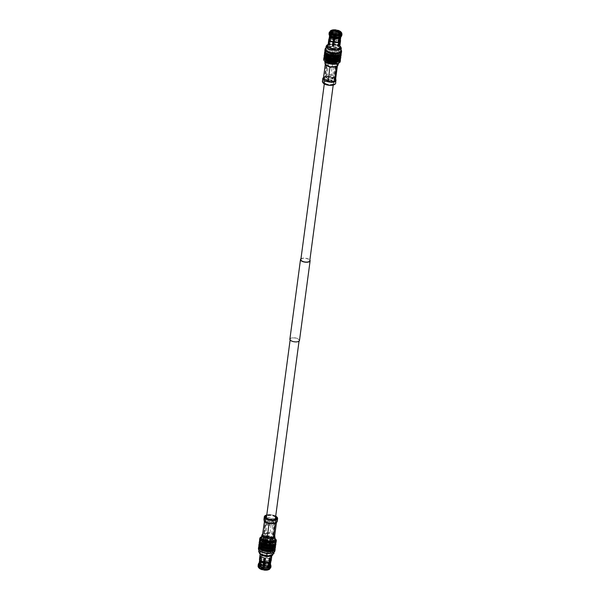 <?xml version="1.0" encoding="UTF-8"?>
<svg xmlns="http://www.w3.org/2000/svg" width="600" height="600" viewBox="0 0 600 600"><rect width="100%" height="100%" fill="white"/><g stroke="black" fill="none" stroke-linecap="round" stroke-linejoin="round"><path stroke-width="0.45" stroke-dasharray="3 2.25" d="M300.855 259.575A4.492 1.845 -172.4 0 1 303.63 258.263A4.492 1.845 -172.4 0 1 308.332 259.132A4.492 1.845 -172.4 0 1 309.772 260.76M328.868 62.055A4.492 1.845 -172.4 0 1 327.428 60.42A4.492 1.845 -172.4 0 1 330.202 59.108A4.492 1.845 -172.4 0 1 334.905 59.977A4.492 1.845 -172.4 0 1 336.345 61.613A4.492 1.845 -172.4 0 1 333.57 62.925A4.492 1.845 -172.4 0 1 328.868 62.055M289.882 339.188A4.853 1.995 -172.4 0 1 292.868 337.77A4.853 1.995 -172.4 0 1 297.938 338.707A4.853 1.995 -172.4 0 1 299.49 340.47M300.96 258.832A4.853 1.995 -172.4 0 1 308.565 259.05A4.853 1.995 -172.4 0 1 309.87 260.025M265.095 540.023A4.492 1.845 -172.4 0 1 263.655 538.388A4.492 1.845 -172.4 0 1 266.43 537.075A4.492 1.845 -172.4 0 1 271.132 537.945A4.492 1.845 -172.4 0 1 272.572 539.58A4.492 1.845 -172.4 0 1 269.798 540.893A4.492 1.845 -172.4 0 1 265.095 540.023M291.668 340.868A4.492 1.845 -172.4 0 1 290.228 339.24A4.492 1.845 -172.4 0 1 293.002 337.92A4.492 1.845 -172.4 0 1 297.705 338.79A4.492 1.845 -172.4 0 1 299.145 340.425A4.492 1.845 -172.4 0 1 296.37 341.737A4.492 1.845 -172.4 0 1 291.668 340.868M335.873 56.812L337.582 58.755L334.29 60.323L328.695 59.287L326.985 57.345L330.278 55.778L335.873 56.812M329.145 55.898A5.348 2.198 7.6 0 0 334.74 56.932A5.348 2.198 7.6 0 0 338.032 55.373A5.348 2.198 7.6 0 0 336.322 53.43A5.348 2.198 7.6 0 0 330.735 52.395A5.348 2.198 7.6 0 0 327.435 53.955A5.348 2.198 7.6 0 0 329.145 55.898M329.22 55.875A5.242 2.152 7.6 0 0 334.695 56.895A5.242 2.152 7.6 0 0 337.928 55.358A5.242 2.152 7.6 0 0 336.248 53.453A5.242 2.152 7.6 0 0 330.772 52.44A5.242 2.152 7.6 0 0 327.54 53.97A5.242 2.152 7.6 0 0 329.22 55.875M329.002 59.182A4.897 2.01 7.6 0 0 336.495 59.528A4.897 2.01 7.6 0 0 335.565 56.918A4.897 2.01 7.6 0 0 329.46 56.093A4.897 2.01 7.6 0 0 327.832 58.373A4.897 2.01 7.6 0 0 329.002 59.182M335.843 56.528A5.242 2.152 -172.4 0 1 337.522 58.432A5.242 2.152 -172.4 0 1 336.832 59.318A5.242 2.152 -172.4 0 1 328.808 58.95A5.242 2.152 7.6 0 1 327.562 58.08A5.242 2.152 7.6 0 1 327.127 57.045A5.242 2.152 7.6 0 1 330.36 55.508A5.242 2.152 7.6 0 1 335.843 56.528M334.567 35.932A1.042 0.427 -172.4 0 1 334.237 35.55A1.042 0.427 -172.4 0 1 334.26 35.483A1.042 0.427 -172.4 0 1 334.957 35.242A1.042 0.427 -172.4 0 1 335.962 35.445A1.042 0.427 -172.4 0 1 336.293 35.76A1.042 0.427 -172.4 0 1 336.3 35.828A1.042 0.427 -172.4 0 1 335.655 36.135A1.042 0.427 -172.4 0 1 334.567 35.932M335.61 38.123A1.042 0.427 7.6 0 0 334.522 37.92A1.042 0.427 7.6 0 0 333.877 38.22A1.042 0.427 7.6 0 0 334.215 38.602A1.042 0.427 7.6 0 0 335.303 38.805A1.042 0.427 7.6 0 0 335.94 38.498A1.042 0.427 7.6 0 0 335.61 38.123M325.215 64.905L326.017 63.495A1.042 0.938 29.5 0 0 325.132 62.347L324.938 62.693A6.697 2.752 -172.4 0 1 325.132 62.347A6.697 2.752 -172.4 0 1 326.61 61.418A6.697 2.752 -172.4 0 1 329.093 60.983A6.697 2.752 -172.4 0 1 329.947 60.968L329.093 60.983L329.272 62.37L332.79 62.302L330.923 76.53L333.57 77.812A6.697 2.752 -172.4 0 1 333.915 77.97A6.697 2.752 -172.4 0 1 334.23 78.135L331.642 77.017M336.007 62.287A6.697 2.752 -172.4 0 1 336.322 62.46L335.663 62.13A6.697 2.752 -172.4 0 1 336.007 62.287M335.663 62.13L332.895 61.733L332.79 62.302L337.553 64.65L337.793 64.148L336.757 66.06A1.042 0.938 29.5 0 1 337.89 65.325L337.793 64.148L336.322 62.46M327.353 62.873A6.697 2.752 7.6 0 0 334.358 64.177A6.697 2.752 7.6 0 0 338.483 62.213A6.697 2.752 7.6 0 0 337.935 60.885A6.697 2.752 7.6 0 0 336.337 59.782A6.697 2.752 7.6 0 0 326.085 59.31A6.697 2.752 7.6 0 0 325.207 60.443A6.697 2.752 7.6 0 0 327.353 62.873M332.895 61.733L329.947 60.968M337.237 37.56L331.47 37.898L332.58 39.165L338.347 38.82L337.237 37.56M333.66 37.807A4.335 1.785 -172.4 0 1 332.272 37.297A4.335 1.785 -172.4 0 1 330.885 35.723A4.335 1.785 -172.4 0 1 330.9 35.648A4.335 1.785 -172.4 0 1 333.638 34.447A4.335 1.785 -172.4 0 1 338.1 35.295A4.335 1.785 -172.4 0 1 339.495 36.795A4.335 1.785 -172.4 0 1 339.487 36.87A4.335 1.785 -172.4 0 1 334.493 37.987M337.822 37.358L339.21 38.932L332.002 39.36L330.608 37.785L337.822 37.358M338.212 37.223L333.067 36.27L330.038 37.71L331.612 39.495L336.757 40.447L339.788 39.008L338.212 37.223M337.192 44.902L338.782 46.695L334.905 48.15L330.577 47.175L328.987 45.383L330.27 44.258L337.192 44.902M336.15 59.55A6.353 2.61 7.6 0 0 326.423 59.1A6.353 2.61 7.6 0 0 327.623 62.483A6.353 2.61 7.6 0 0 335.558 63.562A6.353 2.61 7.6 0 0 337.665 60.6A6.353 2.61 7.6 0 0 336.15 59.55M338.452 63.315A7.635 3.135 7.6 0 0 337.013 59.25A7.635 3.135 7.6 0 0 327.48 57.953A7.635 3.135 7.6 0 0 324.945 61.515M340.23 61.492A8.332 3.428 7.6 0 0 337.56 58.463A8.332 3.428 7.6 0 0 328.853 56.85A8.332 3.428 7.6 0 0 323.715 59.287M340.282 59.025A8.332 3.428 7.6 0 0 337.77 56.895A8.332 3.428 7.6 0 0 337.688 56.858A8.332 3.428 7.6 0 0 327.375 55.477A8.332 3.428 7.6 0 0 324.308 56.887M339.577 59.61A7.462 3.067 7.6 0 0 339.638 59.355A7.462 3.067 7.6 0 0 337.245 56.64A7.462 3.067 7.6 0 0 337.178 56.61A7.462 3.067 7.6 0 0 327.938 55.373A7.462 3.067 7.6 0 0 324.847 57.383A7.462 3.067 7.6 0 0 324.84 57.637M336.653 60.54A7.462 3.067 7.6 0 0 339.75 58.53A7.462 3.067 7.6 0 0 337.358 55.823A7.462 3.067 7.6 0 0 329.558 54.375A7.462 3.067 7.6 0 0 324.952 56.557A7.462 3.067 7.6 0 0 327.345 59.273M340.665 58.193A8.332 3.428 7.6 0 0 338.002 55.17A8.332 3.428 7.6 0 0 329.288 53.557A8.332 3.428 7.6 0 0 324.15 55.995M340.635 56.355A8.332 3.428 7.6 0 0 338.123 54.233A8.332 3.428 7.6 0 0 338.048 54.188A8.332 3.428 7.6 0 0 327.735 52.815A8.332 3.428 7.6 0 0 324.668 54.225M339.93 56.94A7.462 3.067 7.6 0 0 339.99 56.685A7.462 3.067 7.6 0 0 337.605 53.977A7.462 3.067 7.6 0 0 337.53 53.94A7.462 3.067 7.6 0 0 328.29 52.71A7.462 3.067 7.6 0 0 325.2 54.713A7.462 3.067 7.6 0 0 325.192 54.975M337.013 57.87A7.462 3.067 7.6 0 0 340.103 55.867A7.462 3.067 7.6 0 0 337.71 53.16A7.462 3.067 7.6 0 0 329.91 51.713A7.462 3.067 7.6 0 0 325.312 53.895A7.462 3.067 7.6 0 0 327.697 56.602M341.025 55.53A8.332 3.428 7.6 0 0 338.355 52.508A8.332 3.428 7.6 0 0 329.647 50.887A8.332 3.428 7.6 0 0 324.51 53.325M340.995 53.693A8.332 3.428 7.6 0 0 338.483 51.562A8.332 3.428 7.6 0 0 338.4 51.525A8.332 3.428 7.6 0 0 328.087 50.153A8.332 3.428 7.6 0 0 325.02 51.562M340.29 54.278A7.462 3.067 7.6 0 0 340.35 54.023A7.462 3.067 7.6 0 0 337.957 51.307A7.462 3.067 7.6 0 0 337.89 51.278A7.462 3.067 7.6 0 0 328.65 50.047A7.462 3.067 7.6 0 0 325.553 52.05A7.462 3.067 7.6 0 0 325.545 52.312M337.365 55.207A7.462 3.067 7.6 0 0 340.455 53.205A7.462 3.067 7.6 0 0 338.07 50.49A7.462 3.067 7.6 0 0 330.263 49.043A7.462 3.067 7.6 0 0 325.665 51.225A7.462 3.067 7.6 0 0 328.058 53.94M341.377 52.867A8.332 3.428 7.6 0 0 338.707 49.838A8.332 3.428 7.6 0 0 330 48.225A8.332 3.428 7.6 0 0 324.862 50.662M341.062 50.002A8.332 3.428 7.6 0 0 340.882 49.807A8.332 3.428 7.6 0 0 338.903 48.427A8.332 3.428 7.6 0 0 326.145 47.835A8.332 3.428 7.6 0 0 325.92 47.985M340.965 50.73A7.635 3.135 7.6 0 0 340.335 49.222A7.635 3.135 7.6 0 0 338.52 47.963A7.635 3.135 7.6 0 0 326.827 47.422A7.635 3.135 7.6 0 0 325.822 48.713M340.59 46.718L338.843 45.532L327.24 44.94M341.115 48.278L338.722 45.57L330.915 44.123L326.325 46.305M340.522 46.65A7.462 3.067 7.6 0 0 338.745 45.412A7.462 3.067 7.6 0 0 327.322 44.888M339.772 45.848L339.855 45.93A6.51 2.677 7.6 0 0 339.772 45.848A6.51 2.677 7.6 0 0 338.22 44.767A6.51 2.677 7.6 0 0 328.26 44.31A6.51 2.677 7.6 0 0 328.155 44.377L328.252 44.31M339.78 46.47A6.075 2.498 7.6 0 0 337.928 44.873A6.075 2.498 7.6 0 0 328.087 44.902M338.993 48.157A5.902 2.422 -172.4 0 1 338.91 48.21A5.902 2.422 -172.4 0 1 329.873 47.797A5.902 2.422 -172.4 0 1 328.47 46.815A5.902 2.422 -172.4 0 1 328.403 46.748M327.983 45.652A5.902 2.422 -172.4 0 1 331.62 43.928A5.902 2.422 -172.4 0 1 337.793 45.068A5.902 2.422 -172.4 0 1 339.683 47.213M340.312 40.515A5.64 2.317 7.6 0 0 340.192 39.877L339.877 44.108L339.57 43.665L340.103 39.66A5.902 2.422 7.6 0 0 340.058 39.615A5.902 2.422 7.6 0 0 338.647 38.64A5.902 2.422 7.6 0 0 336.457 37.867L335.925 41.865L334.92 41.662L335.452 37.665A5.902 2.422 7.6 0 0 330.743 37.763L330.21 41.76L329.505 42L330.045 38.002A5.902 2.422 7.6 0 0 329.618 38.22A5.902 2.422 7.6 0 0 329.197 38.55M331.035 32.565L329.655 44.318L328.748 44.34M328.808 43.883L329.655 44.318M330.045 38.002L330.263 37.86A5.64 2.317 7.6 0 0 329.873 38.062A5.64 2.317 7.6 0 0 329.13 39.023M330.21 41.76L330.907 42.105L330.21 42.345L329.505 42M335.452 37.665L335.43 37.53A5.64 2.317 7.6 0 0 330.96 37.62L330.743 37.763M335.925 41.865L334.71 42.03L334.92 41.662M340.103 39.66L339.885 39.435A5.64 2.317 7.6 0 0 339.847 39.398A5.64 2.317 7.6 0 0 338.505 38.46A5.64 2.317 7.6 0 0 336.435 37.733L336.457 37.867M339.877 44.108L338.97 44.123L338.663 43.68L339.57 43.665M338.108 46.237L337.41 45.892L338.183 45.69M333.45 45.945L333.397 46.335M331.185 32.873A4.942 2.032 7.6 0 0 332.37 33.697A4.942 2.032 -172.4 0 0 334.125 34.32M337.17 31.35L335.722 42.233M334.71 42.03L336.165 31.125M332.332 31.447L330.907 42.105M330.21 42.345L331.462 32.94M330.855 32.565L329.347 43.875M330.263 37.86L330.72 34.432A5.64 2.317 7.6 0 0 329.587 35.595A5.64 2.317 7.6 0 0 329.61 35.955M335.43 37.53L335.88 34.102A5.64 2.317 7.6 0 0 331.418 34.193L330.96 37.62M339.885 39.435L340.343 36.008A5.64 2.317 7.6 0 0 338.962 35.04A5.64 2.317 7.6 0 0 336.892 34.305L336.435 37.733M340.582 37.553A5.64 2.317 7.6 0 0 340.77 37.088A5.64 2.317 7.6 0 0 340.65 36.45L340.192 39.877M330.72 34.432L330.51 31.215L331.267 30.33M336.472 30.21L331.59 30.315L331.065 32.07L331.418 34.193M335.88 34.102L336.413 31.17M337.44 30.203L336.892 34.305M333.608 45.975L335.13 34.53A4.942 2.032 7.6 0 0 338.933 34.447L337.41 45.892M338.108 45.652L338.58 42.112M339.097 38.242L339.585 34.575M339.63 34.207A4.942 2.032 7.6 0 0 340.35 33.713A4.942 2.032 7.6 0 0 340.447 33.57M340.373 33.645L338.97 44.123M338.663 43.68L339.968 33.9M340.343 36.008L341.362 34.162L341.257 32.28L337.485 30.42M341.572 32.723L341.678 34.612L340.65 36.45M323.528 77.58A6.697 2.752 -172.4 0 1 324.12 77.258A6.697 2.752 -172.4 0 1 324.517 77.1A6.697 2.752 -172.4 0 1 325.125 76.927A6.697 2.752 -172.4 0 1 327 76.665A6.697 2.752 -172.4 0 1 327.855 76.65L330.923 76.53M326.017 63.495L326.655 62.153L324.743 76.5L324.173 77.295A1.042 0.938 29.5 0 1 324.067 77.602L324.067 77.602A1.042 0.938 29.5 0 1 323.468 78.03M337.553 64.65L337.403 65.775M335.715 78.45L330.945 76.102L324.743 76.5L324.517 77.1M326.61 61.418L326.655 62.153L329.272 62.37M333.78 54.3A1.56 0.645 -172.4 0 1 334.155 54.562A1.56 0.645 -172.4 0 1 333.877 55.23A1.56 0.645 -172.4 0 1 331.688 55.028L333.78 54.3A1.56 0.645 7.6 0 0 331.59 54.097A1.56 0.645 7.6 0 0 331.388 54.195A1.56 0.645 7.6 0 0 331.688 55.028M331.447 54.195A1.732 0.712 -172.4 0 1 334.29 54.705A1.732 0.712 -172.4 0 1 333.983 55.448A1.732 0.712 -172.4 0 1 331.695 55.29A1.732 0.712 -172.4 0 1 331.222 54.3A1.732 0.712 -172.4 0 1 331.447 54.195M330.938 53.948A2.43 0.998 -172.4 0 1 334.14 54.165A2.43 0.998 -172.4 0 1 334.808 55.552A2.43 0.998 -172.4 0 1 334.493 55.695A2.43 0.998 -172.4 0 1 330.502 54.983A2.43 0.998 -172.4 0 1 330.938 53.948M330.832 53.722A2.603 1.073 7.6 0 0 330.368 54.832A2.603 1.073 7.6 0 0 330.99 55.267A2.603 1.073 7.6 0 0 334.635 55.605A2.603 1.073 7.6 0 0 334.972 55.448A2.603 1.073 7.6 0 0 334.478 54.06A2.603 1.073 7.6 0 0 330.832 53.722M334.83 53.94A3.127 1.282 -172.4 0 1 335.827 55.08A3.127 1.282 -172.4 0 1 333.907 55.995A3.127 1.282 -172.4 0 1 330.638 55.387A3.127 1.282 7.6 0 1 329.64 54.255A3.127 1.282 7.6 0 1 331.567 53.34A3.127 1.282 7.6 0 1 334.83 53.94M329.295 57A3.473 1.425 -172.4 0 1 334.612 57.248A3.473 1.425 -172.4 0 1 335.438 57.825A3.473 1.425 -172.4 0 1 334.29 59.438A3.473 1.425 -172.4 0 1 329.955 58.852A3.473 1.425 -172.4 0 1 329.295 57L329.64 56.797A3.127 1.282 7.6 0 1 334.418 57.015A3.127 1.282 -172.4 0 1 335.168 57.532A3.127 1.282 -172.4 0 1 335.423 58.148A3.127 1.282 -172.4 0 1 333.495 59.062A3.127 1.282 -172.4 0 1 330.233 58.455A3.127 1.282 7.6 0 1 329.228 57.323L329.64 54.255M329.64 56.797A3.127 1.282 7.6 0 0 329.228 57.323M330.127 58.793A3.21 1.32 7.6 0 0 335.048 59.017A3.21 1.32 7.6 0 0 334.44 57.307A3.21 1.32 7.6 0 0 330.428 56.767A3.21 1.32 7.6 0 0 329.362 58.26A3.21 1.32 7.6 0 0 330.127 58.793M335.048 59.017L334.702 59.227A2.865 1.177 7.6 0 1 330.322 59.025A2.865 1.177 -172.4 0 1 329.64 58.552A2.865 1.177 -172.4 0 1 329.4 57.983A2.865 1.177 -172.4 0 1 331.17 57.15A2.865 1.177 -172.4 0 1 334.163 57.705A2.865 1.177 7.6 0 1 335.077 58.74L332.423 78.645L327.668 78.922L326.745 77.887L331.507 77.602L332.423 78.645M334.702 59.227A2.865 1.177 7.6 0 0 335.077 58.74M327.315 79.043A3.382 1.388 7.6 0 0 330.66 79.71A3.382 1.388 7.6 0 0 332.895 78.877A3.382 1.388 7.6 0 0 331.86 77.483A3.382 1.388 7.6 0 0 328.132 76.838A3.382 1.388 7.6 0 0 326.235 77.985A3.382 1.388 7.6 0 0 327.315 79.043M332.535 75.293A3.99 1.643 7.6 0 0 328.365 74.52A3.99 1.643 7.6 0 0 325.905 75.69A3.99 1.643 7.6 0 0 325.905 75.885A3.99 1.643 7.6 0 0 327.18 77.137A3.99 1.643 7.6 0 0 331.132 77.925A3.99 1.643 7.6 0 0 333.757 76.935A3.99 1.643 7.6 0 0 333.817 76.74A3.99 1.643 7.6 0 0 332.535 75.293M335.145 59.895C333.608 58.995 331.335 58.785 328.335 59.265C326.655 60.398 326.752 61.35 328.627 62.137C330.165 63.037 332.438 63.248 335.445 62.767C337.125 61.635 337.028 60.675 335.145 59.895M335.558 59.752A5.468 2.25 7.6 0 0 328.733 58.823A5.468 2.25 7.6 0 0 326.918 61.373A5.468 2.25 7.6 0 0 328.222 62.28A5.468 2.25 7.6 0 0 336.593 62.662A5.468 2.25 7.6 0 0 335.558 59.752M328.41 62.512A5.123 2.107 -172.4 0 1 327.188 61.665A5.123 2.107 -172.4 0 1 326.767 60.653A5.123 2.107 -172.4 0 1 329.925 59.153A5.123 2.107 -172.4 0 1 335.28 60.142A5.123 2.107 -172.4 0 1 336.923 62.002A5.123 2.107 -172.4 0 1 336.248 62.873A5.123 2.107 -172.4 0 1 328.41 62.512M325.605 83.528A5.123 2.107 -172.4 0 1 323.97 81.668A5.123 2.107 -172.4 0 1 324.638 80.797A5.123 2.107 -172.4 0 1 332.475 81.157A5.123 2.107 -172.4 0 1 333.697 82.005A5.123 2.107 -172.4 0 1 334.118 83.017A5.123 2.107 -172.4 0 1 330.96 84.517A5.123 2.107 -172.4 0 1 325.605 83.528M325.335 83.918A5.468 2.25 -172.4 0 1 324.3 81.008A5.468 2.25 -172.4 0 1 332.67 81.39A5.468 2.25 -172.4 0 1 333.968 82.297A5.468 2.25 -172.4 0 1 332.16 84.847A5.468 2.25 -172.4 0 1 325.335 83.918M323.1 82.927A6.353 2.61 -172.4 0 1 325.47 80.085A6.353 2.61 -172.4 0 1 333.263 81.188A6.353 2.61 -172.4 0 1 334.627 84.465M335.685 83.227A6.697 2.752 7.6 0 0 333.532 80.797A6.697 2.752 7.6 0 0 326.535 79.492A6.697 2.752 7.6 0 0 322.403 81.457M327.435 76.17L327 76.665L327.855 76.65M336.532 66.293L337.665 64.328M333.638 66.698L333.075 66.705M264.127 543.188L269.722 544.222L273.015 542.655L271.305 540.713L265.718 539.678L262.418 541.245L264.127 543.188M270.855 544.102A5.348 2.198 -172.4 0 1 272.565 546.045A5.348 2.198 -172.4 0 1 269.265 547.605A5.348 2.198 -172.4 0 1 263.678 546.57A5.348 2.198 -172.4 0 1 261.968 544.627A5.348 2.198 -172.4 0 1 265.26 543.067A5.348 2.198 -172.4 0 1 270.855 544.102M270.78 544.125A5.242 2.152 -172.4 0 1 272.46 546.03A5.242 2.152 -172.4 0 1 269.228 547.56A5.242 2.152 -172.4 0 1 263.752 546.548A5.242 2.152 -172.4 0 1 262.072 544.643A5.242 2.152 -172.4 0 1 265.305 543.105A5.242 2.152 -172.4 0 1 270.78 544.125M270.998 540.817A4.897 2.01 -172.4 0 1 272.168 541.627A4.897 2.01 -172.4 0 1 270.54 543.908A4.897 2.01 -172.4 0 1 264.435 543.082A4.897 2.01 -172.4 0 1 263.505 540.472A4.897 2.01 -172.4 0 1 270.998 540.817M264.157 543.472A5.242 2.152 7.6 0 0 269.64 544.493A5.242 2.152 7.6 0 0 272.873 542.955A5.242 2.152 7.6 0 0 272.438 541.92A5.242 2.152 7.6 0 0 271.192 541.05A5.242 2.152 -172.4 0 0 263.168 540.683A5.242 2.152 -172.4 0 0 262.478 541.567A5.242 2.152 -172.4 0 0 264.157 543.472M265.433 564.067A1.042 0.427 7.6 0 0 264.345 563.865A1.042 0.427 7.6 0 0 263.7 564.173A1.042 0.427 7.6 0 0 263.707 564.24A1.042 0.427 7.6 0 0 264.038 564.555A1.042 0.427 7.6 0 0 265.043 564.757A1.042 0.427 7.6 0 0 265.74 564.518A1.042 0.427 7.6 0 0 265.763 564.45A1.042 0.427 7.6 0 0 265.433 564.067M264.39 561.877A1.042 0.427 -172.4 0 1 264.06 561.502A1.042 0.427 -172.4 0 1 264.697 561.195A1.042 0.427 -172.4 0 1 265.785 561.398A1.042 0.427 -172.4 0 1 266.123 561.78A1.042 0.427 -172.4 0 1 265.478 562.08A1.042 0.427 -172.4 0 1 264.39 561.877M264.195 533.572L266.925 533.295A6.697 2.752 7.6 0 0 266.07 533.31A6.697 2.752 7.6 0 0 264.195 533.572A6.697 2.752 7.6 0 0 263.587 533.745A6.697 2.752 7.6 0 0 263.19 533.903A6.697 2.752 7.6 0 0 262.597 534.225M272.985 534.615A6.697 2.752 7.6 0 0 272.64 534.457L273.308 534.78A6.697 2.752 7.6 0 0 272.985 534.615M275.603 522.938L275.933 522.398A1.042 0.938 -150.5 0 1 276.96 521.97L276.862 520.793L275.4 519.097A6.697 2.752 7.6 0 0 275.077 518.933A6.697 2.752 7.6 0 0 274.733 518.775L269.017 517.612A6.697 2.752 7.6 0 0 268.163 517.627A6.697 2.752 7.6 0 0 265.68 518.062A6.697 2.752 7.6 0 0 264.202 518.993A6.697 2.752 7.6 0 0 264.007 519.338L263.94 519.6M273.308 534.78L272.64 534.457M261.517 537.787A6.697 2.752 -172.4 0 1 265.642 535.822A6.697 2.752 -172.4 0 1 272.647 537.127A6.697 2.752 -172.4 0 1 274.793 539.558M266.925 533.295L269.993 533.175L270.712 533.662M262.763 562.44L261.653 561.18L267.42 560.835L268.53 562.095L262.763 562.44M266.663 566.49L267.772 567.75L262.005 568.095L260.895 566.835L266.663 566.49M263.587 568.83A3.99 1.643 7.6 0 0 268.282 567.885A3.99 1.643 7.6 0 0 267.015 566.37A3.99 1.643 7.6 0 0 262.77 565.597A3.99 1.643 7.6 0 0 260.377 566.827A3.99 1.643 7.6 0 0 261.66 568.215A3.99 1.643 7.6 0 0 262.83 568.65M268.837 564.787A4.335 1.785 7.6 0 0 269.1 564.352A4.335 1.785 7.6 0 0 269.115 564.278A4.335 1.785 7.6 0 0 267.728 562.702A4.335 1.785 7.6 0 0 263.19 561.862A4.335 1.785 7.6 0 0 260.513 563.13A4.335 1.785 7.6 0 0 260.505 563.205A4.335 1.785 7.6 0 0 261.9 564.705A4.335 1.785 7.6 0 0 263.288 565.215M264.18 565.41A4.335 1.785 7.6 0 0 268.702 564.908M262.178 562.643L269.392 562.215L267.998 560.64L260.79 561.067L262.178 562.643M261.788 562.778L260.212 560.993L263.243 559.553L268.388 560.505L269.962 562.29L266.933 563.73L261.788 562.778M262.808 555.097L267.135 556.072L271.013 554.618L269.423 552.825L262.493 552.18L261.21 553.305L262.808 555.097M262.207 539.257A6.353 2.61 -172.4 0 1 264.585 536.415A6.353 2.61 -172.4 0 1 272.377 537.518A6.353 2.61 -172.4 0 1 273.735 540.795M261.675 536.61A7.635 3.135 -172.4 0 1 273.233 537.225A7.635 3.135 -172.4 0 1 274.95 538.38M260.865 537.097A8.332 3.428 -172.4 0 1 273.615 537.69A8.332 3.428 -172.4 0 1 275.603 539.062M259.56 540.082A8.332 3.428 -172.4 0 1 264.697 537.645A8.332 3.428 -172.4 0 1 273.405 539.257A8.332 3.428 -172.4 0 1 276.075 542.28M262.755 543.36A7.462 3.067 -172.4 0 1 260.362 540.645A7.462 3.067 -172.4 0 1 264.96 538.463A7.462 3.067 -172.4 0 1 272.767 539.91A7.462 3.067 -172.4 0 1 275.153 542.618A7.462 3.067 -172.4 0 1 272.062 544.627M260.243 541.725A7.462 3.067 -172.4 0 1 260.25 541.47A7.462 3.067 -172.4 0 1 263.347 539.46A7.462 3.067 -172.4 0 1 272.587 540.697A7.462 3.067 -172.4 0 1 272.655 540.727A7.462 3.067 -172.4 0 1 275.048 543.442A7.462 3.067 -172.4 0 1 274.987 543.697M259.718 540.975A8.332 3.428 -172.4 0 1 262.785 539.565A8.332 3.428 -172.4 0 1 273.097 540.945A8.332 3.428 -172.4 0 1 273.18 540.982A8.332 3.428 -172.4 0 1 275.692 543.112M259.207 542.745A8.332 3.428 -172.4 0 1 264.345 540.308A8.332 3.428 -172.4 0 1 273.053 541.92A8.332 3.428 -172.4 0 1 275.722 544.95M262.395 546.023A7.462 3.067 -172.4 0 1 260.01 543.315A7.462 3.067 -172.4 0 1 264.608 541.132A7.462 3.067 -172.4 0 1 272.407 542.572A7.462 3.067 -172.4 0 1 274.8 545.287A7.462 3.067 -172.4 0 1 271.71 547.29M259.89 544.395A7.462 3.067 -172.4 0 1 259.897 544.132A7.462 3.067 -172.4 0 1 262.987 542.13A7.462 3.067 -172.4 0 1 272.228 543.36A7.462 3.067 -172.4 0 1 272.303 543.398A7.462 3.067 -172.4 0 1 274.688 546.105A7.462 3.067 -172.4 0 1 274.627 546.36M259.365 543.645A8.332 3.428 -172.4 0 1 262.433 542.235A8.332 3.428 -172.4 0 1 272.745 543.607A8.332 3.428 -172.4 0 1 272.82 543.645A8.332 3.428 -172.4 0 1 275.332 545.775M258.855 545.408A8.332 3.428 -172.4 0 1 263.985 542.97A8.332 3.428 -172.4 0 1 272.7 544.59A8.332 3.428 -172.4 0 1 275.362 547.612M262.043 548.692A7.462 3.067 -172.4 0 1 259.65 545.977A7.462 3.067 -172.4 0 1 264.255 543.795A7.462 3.067 -172.4 0 1 272.055 545.243A7.462 3.067 -172.4 0 1 274.447 547.95A7.462 3.067 -172.4 0 1 271.35 549.952M259.538 547.058A7.462 3.067 -172.4 0 1 259.545 546.795A7.462 3.067 -172.4 0 1 262.635 544.793A7.462 3.067 -172.4 0 1 271.875 546.03A7.462 3.067 -172.4 0 1 271.942 546.06A7.462 3.067 -172.4 0 1 274.335 548.775A7.462 3.067 -172.4 0 1 274.275 549.023M259.005 546.308A8.332 3.428 -172.4 0 1 262.072 544.898A8.332 3.428 -172.4 0 1 272.385 546.278A8.332 3.428 -172.4 0 1 272.468 546.315A8.332 3.428 -172.4 0 1 274.98 548.438M258.435 548.55A8.332 3.428 -172.4 0 1 263.572 546.112A8.332 3.428 -172.4 0 1 272.28 547.725A8.332 3.428 -172.4 0 1 274.95 550.748M259.665 550.778A7.635 3.135 -172.4 0 1 259.035 549.27A7.635 3.135 -172.4 0 1 263.745 547.035A7.635 3.135 -172.4 0 1 271.733 548.513A7.635 3.135 -172.4 0 1 274.178 551.287A7.635 3.135 -172.4 0 1 273.173 552.577M258.712 551.7L263.415 549.465L271.403 550.942L273.847 553.717M271.29 550.98L273.675 553.695L269.077 555.877L261.278 554.43L258.885 551.722L263.483 549.54L271.29 550.98M259.41 553.283A7.462 3.067 -172.4 0 1 258.862 551.88A7.462 3.067 -172.4 0 1 263.468 549.69A7.462 3.067 -172.4 0 1 271.267 551.138A7.462 3.067 -172.4 0 1 273.66 553.852A7.462 3.067 -172.4 0 1 272.775 555.053M260.228 554.153A6.51 2.677 -172.4 0 1 262.388 551.123A6.51 2.677 -172.4 0 1 270.51 552.225A6.51 2.677 -172.4 0 1 271.748 555.69M270.218 552.322A6.075 2.498 -172.4 0 1 271.665 553.327A6.075 2.498 -172.4 0 1 269.655 556.162A6.075 2.498 -172.4 0 1 262.072 555.127A6.075 2.498 -172.4 0 1 260.918 551.895A6.075 2.498 -172.4 0 1 270.218 552.322M270.127 552.202A5.902 2.422 7.6 0 0 261.09 551.79A5.902 2.422 7.6 0 0 260.317 552.787A5.902 2.422 7.6 0 0 262.207 554.933A5.902 2.422 7.6 0 0 268.38 556.072A5.902 2.422 7.6 0 0 272.017 554.347A5.902 2.422 7.6 0 0 271.53 553.185A5.902 2.422 7.6 0 0 270.127 552.202M259.462 559.215A5.902 2.422 -172.4 0 1 260.663 558L261.195 554.002L261.892 553.763L261.36 557.76A5.902 2.422 -172.4 0 1 266.07 557.662L266.603 553.665L267.615 553.868L267.075 557.865A5.902 2.422 -172.4 0 1 269.265 558.638A5.902 2.422 -172.4 0 1 270.72 559.658L271.252 555.66L271.028 560.107A5.902 2.422 -172.4 0 1 271.155 560.783M267.075 557.865L266.993 558.202A5.64 2.317 -172.4 0 1 269.062 558.93A5.64 2.317 -172.4 0 1 270.442 559.898L270.72 559.658M266.993 558.202L267.615 553.868M266.603 553.665L266.392 554.025L267.405 554.235M261.36 557.76L261.517 558.09A5.64 2.317 -172.4 0 1 265.98 557.993L266.07 557.662M261.195 554.002L261.892 554.347L262.59 554.107L261.892 553.763M259.808 560.123A5.64 2.317 -172.4 0 1 259.688 559.485A5.64 2.317 -172.4 0 1 260.82 558.33L260.663 558M260.43 556.335L261.337 556.32L261.03 555.877L260.123 555.893M265.08 558.338L265.29 557.97L264.075 558.135M270.495 558L269.79 557.655L269.093 557.895L269.79 558.24M271.028 560.107L270.75 560.347A5.64 2.317 -172.4 0 1 270.87 560.977A5.64 2.317 -172.4 0 1 270.248 561.855M271.252 555.66L270.345 555.683L271.56 556.11M266.535 561.623A5.64 2.317 -172.4 0 1 269.985 563.325L270.442 559.898M265.875 565.68A4.942 2.032 -172.4 0 1 267.63 566.303A4.942 2.032 7.6 0 1 268.815 567.127L268.965 567.435A5.145 2.115 7.6 0 0 265.882 565.912M265.987 565.725A5.64 2.317 -172.4 0 1 268.058 566.46A5.64 2.317 -172.4 0 1 269.438 567.428L270.517 565.14L269.985 563.325M268.965 567.435L269.438 567.428M262.755 569.213A4.942 2.032 -172.4 0 1 261 568.59A4.942 2.032 -172.4 0 1 259.815 567.765L261.337 556.32M261.03 555.877L259.5 567.322A4.942 2.032 -172.4 0 1 259.41 566.79A4.942 2.032 -172.4 0 1 259.65 566.287A4.942 2.032 -172.4 0 1 260.37 565.793L261.892 554.347M262.59 554.107L261.067 565.553A4.942 2.032 -172.4 0 1 264.87 565.47L266.392 554.025M261.517 558.09L261.06 561.51A5.64 2.317 -172.4 0 1 265.522 561.42L265.98 557.993M259.23 562.912A5.64 2.317 -172.4 0 1 259.418 562.447A5.64 2.317 -172.4 0 1 260.362 561.75L260.82 558.33M270.75 560.347L270.293 563.768A5.64 2.317 -172.4 0 1 270.353 563.903A5.64 2.317 -172.4 0 1 270.413 564.405M264.87 565.47L265.522 561.42M261.067 565.553L260.873 565.793A5.145 2.115 -172.4 0 1 264.87 565.71M261.06 561.51L260.07 564.143L260.873 565.793M260.37 565.793L259.815 565.852L259.373 564.382L260.362 561.75M259.5 567.322L259.267 567.638A5.145 2.115 -172.4 0 1 259.418 566.558A5.145 2.115 -172.4 0 1 260.175 566.033M259.538 565.312L258.428 567.278L259.267 567.638M259.815 567.765L258.743 567.72M262.665 569.61A5.145 2.115 7.6 0 1 260.82 568.95A5.145 2.115 -172.4 0 1 259.582 568.088M268.815 567.127L270.345 555.683M270.653 556.125L269.13 567.57A4.942 2.032 -172.4 0 1 269.22 568.102A4.942 2.032 -172.4 0 1 268.26 569.1L268.657 566.168M269.168 562.298L269.79 557.655M269.093 557.895L267.562 569.34A4.942 2.032 -172.4 0 1 263.76 569.423L265.29 557.97M264.278 557.768L264.225 558.173M270.293 563.768L270.683 566.678L269.272 567.885A5.145 2.115 -172.4 0 1 268.365 569.49L268.545 569.572M260.513 565.612A5.64 2.317 -172.4 0 1 264.975 565.523M258.803 567.653A5.64 2.317 -172.4 0 1 259.815 565.852M263.76 569.423L263.572 570M267.562 569.34L267.668 569.73A5.145 2.115 -172.4 0 1 263.678 569.812M268.26 569.1L268.365 569.49M269.745 567.87A5.64 2.317 -172.4 0 1 269.257 569.377M268.972 533.355L266.212 533.415L266.505 532.815L263.812 533.145L265.725 518.798L268.343 519.015L268.163 517.627L269.017 517.612M274.785 535.095L270.015 532.74L271.86 518.947L276.623 521.295L275.827 522.705A1.042 0.938 -150.5 0 1 275.933 522.398L276.735 520.972M276.472 522.42L276.623 521.295M264.285 521.55L265.68 518.062M263.587 533.745L262.447 535.35M266.22 545.7A1.56 0.645 7.6 0 0 268.41 545.903A1.56 0.645 7.6 0 0 268.612 545.805A1.56 0.645 7.6 0 0 268.312 544.972L266.22 545.7A1.56 0.645 -172.4 0 1 265.845 545.438A1.56 0.645 -172.4 0 1 266.123 544.77A1.56 0.645 -172.4 0 1 268.312 544.972M266.017 544.553A1.732 0.712 7.6 0 0 265.71 545.295A1.732 0.712 7.6 0 0 268.553 545.805A1.732 0.712 7.6 0 0 268.778 545.7A1.732 0.712 7.6 0 0 268.305 544.71A1.732 0.712 7.6 0 0 266.017 544.553M265.507 544.305A2.43 0.998 7.6 0 0 265.192 544.447A2.43 0.998 7.6 0 0 265.86 545.835A2.43 0.998 7.6 0 0 269.062 546.053A2.43 0.998 7.6 0 0 269.498 545.018A2.43 0.998 7.6 0 0 265.507 544.305M265.365 544.395A2.603 1.073 -172.4 0 1 269.01 544.732A2.603 1.073 -172.4 0 1 269.632 545.168A2.603 1.073 -172.4 0 1 269.168 546.278A2.603 1.073 -172.4 0 1 265.522 545.94A2.603 1.073 -172.4 0 1 265.028 544.553A2.603 1.073 -172.4 0 1 265.365 544.395M265.17 546.06A3.127 1.282 7.6 0 0 268.433 546.66A3.127 1.282 7.6 0 0 270.36 545.745A3.127 1.282 7.6 0 0 269.362 544.612A3.127 1.282 -172.4 0 0 266.093 544.005A3.127 1.282 -172.4 0 0 264.173 544.92A3.127 1.282 -172.4 0 0 265.17 546.06M264.562 542.175A3.473 1.425 7.6 0 0 265.388 542.752A3.473 1.425 7.6 0 0 270.705 543A3.473 1.425 7.6 0 0 270.045 541.148A3.473 1.425 7.6 0 0 265.71 540.562A3.473 1.425 7.6 0 0 264.562 542.175L264.832 542.467A3.127 1.282 -172.4 0 0 265.582 542.985A3.127 1.282 7.6 0 0 270.36 543.202A3.127 1.282 7.6 0 0 270.772 542.678A3.127 1.282 7.6 0 0 269.767 541.545A3.127 1.282 -172.4 0 0 266.505 540.938A3.127 1.282 -172.4 0 0 264.577 541.852L264.173 544.92M264.832 542.467A3.127 1.282 -172.4 0 1 264.577 541.852M269.873 541.207A3.21 1.32 -172.4 0 1 270.638 541.74A3.21 1.32 -172.4 0 1 269.572 543.232A3.21 1.32 -172.4 0 1 265.56 542.692A3.21 1.32 -172.4 0 1 264.952 540.982A3.21 1.32 -172.4 0 1 269.873 541.207M270.638 541.74L270.36 541.447A2.865 1.177 -172.4 0 0 269.678 540.975A2.865 1.177 7.6 0 0 265.298 540.773A2.865 1.177 7.6 0 0 264.923 541.26A2.865 1.177 7.6 0 0 265.837 542.295A2.865 1.177 -172.4 0 0 268.83 542.85A2.865 1.177 -172.4 0 0 270.6 542.018L273.255 522.112L272.332 521.077L267.577 521.355L268.493 522.398L273.255 522.112M270.36 541.447A2.865 1.177 -172.4 0 1 270.6 542.018M272.685 520.957A3.382 1.388 -172.4 0 1 273.765 522.015A3.382 1.388 -172.4 0 1 271.868 523.162A3.382 1.388 -172.4 0 1 268.14 522.518A3.382 1.388 -172.4 0 1 267.105 521.123A3.382 1.388 -172.4 0 1 269.34 520.29A3.382 1.388 -172.4 0 1 272.685 520.957M267.465 524.707A3.99 1.643 -172.4 0 1 266.183 523.26A3.99 1.643 -172.4 0 1 266.243 523.065A3.99 1.643 -172.4 0 1 268.868 522.075A3.99 1.643 -172.4 0 1 272.82 522.862A3.99 1.643 -172.4 0 1 274.095 524.115A3.99 1.643 -172.4 0 1 274.095 524.31A3.99 1.643 -172.4 0 1 271.635 525.48A3.99 1.643 -172.4 0 1 267.465 524.707M264.855 540.105C262.972 539.325 262.875 538.365 264.555 537.232C267.562 536.752 269.835 536.963 271.373 537.862C273.248 538.65 273.345 539.602 271.665 540.735C268.665 541.215 266.392 541.005 264.855 540.105M264.442 540.248A5.468 2.25 -172.4 0 1 263.407 537.338A5.468 2.25 -172.4 0 1 271.778 537.72A5.468 2.25 -172.4 0 1 273.082 538.627A5.468 2.25 -172.4 0 1 271.267 541.178A5.468 2.25 -172.4 0 1 264.442 540.248M271.59 537.487A5.123 2.107 7.6 0 0 263.752 537.127A5.123 2.107 7.6 0 0 263.077 537.998A5.123 2.107 7.6 0 0 264.72 539.857A5.123 2.107 7.6 0 0 270.075 540.847A5.123 2.107 7.6 0 0 273.233 539.347A5.123 2.107 7.6 0 0 272.812 538.335A5.123 2.107 7.6 0 0 271.59 537.487M275.55 517.252A5.123 2.107 7.6 0 0 274.395 516.472A5.123 2.107 7.6 0 0 266.632 516.067M266.175 517.852A5.123 2.107 7.6 0 0 266.303 517.995A5.123 2.107 7.6 0 0 267.525 518.842A5.123 2.107 7.6 0 0 275.362 519.202A5.123 2.107 7.6 0 0 275.52 519.097M275.625 516.675A5.468 2.25 7.6 0 0 274.665 516.082A5.468 2.25 7.6 0 0 266.715 515.482M275.7 516.112A6.353 2.61 7.6 0 0 275.265 515.88A6.353 2.61 7.6 0 0 266.79 514.92M265.373 515.535A6.697 2.752 -172.4 0 1 275.452 516.112A6.697 2.752 -172.4 0 1 276.9 517.072M272.145 523.35L272.707 523.342M265.087 520.14A1.042 0.938 -150.5 0 0 264.202 518.993L264.007 519.338M271.965 518.377L271.86 518.947L268.343 519.015M262.538 534.675A1.042 0.938 -150.5 0 0 263.145 534.248L263.145 534.248A1.042 0.938 -150.5 0 0 263.243 533.94M266.505 532.815L270.015 532.74L269.993 533.175M326.692 65.22L327.36 65.543M333.57 77.812L334.23 78.135M330.382 32.812L329.22 34.875M336.218 32.468L331.087 32.572M341.19 34.627L337.23 32.678M341.438 36.338L341.505 35.078M329.025 33.66L330.368 32.31M330.51 31.215L329.168 32.557M331.065 32.07L336.308 31.965M336.45 30.862L331.207 30.975M337.312 32.168L341.362 34.162M341.513 33.068L337.462 31.072M341.678 34.612L341.827 35.37M341.97 34.267L341.82 33.51M324.173 77.295L323.377 78.705M334.462 60.877A3.99 1.643 7.6 0 0 330.285 60.105A3.99 1.643 7.6 0 0 327.825 61.267A3.99 1.643 7.6 0 0 329.108 62.722A3.99 1.643 7.6 0 0 333.278 63.495A3.99 1.643 7.6 0 0 335.737 62.325A3.99 1.643 7.6 0 0 334.462 60.877M275.4 519.097L274.733 518.775M265.77 521.865L266.43 522.188M269.91 567.037L266.13 565.178M266.317 564.24L270.368 566.235M270.517 565.14L266.468 563.138M266.505 562.717L270.472 564.675M260.362 562.62L265.493 562.515M258.562 563.662L259.665 562.86M265.455 562.935L260.212 563.048M260.07 564.143L265.312 564.03M265.125 564.967L260.243 565.072M259.515 563.287L258.173 564.63M258.03 565.732L259.373 564.382M270.975 566.34L270.825 565.582M270.683 566.678L270.832 567.442M269.108 569.445L270.218 567.48M265.538 539.123A3.99 1.643 -172.4 0 1 264.263 537.675A3.99 1.643 -172.4 0 1 266.722 536.505A3.99 1.643 -172.4 0 1 270.892 537.278A3.99 1.643 -172.4 0 1 272.175 538.732A3.99 1.643 -172.4 0 1 269.715 539.895A3.99 1.643 -172.4 0 1 265.538 539.123M324.3 83.887L327.428 60.42M263.655 538.388L266.377 518.018M290.13 339.975L290.228 339.24M272.572 539.58L275.288 519.21M299.04 341.168L299.145 340.425M333.21 85.08L336.345 61.613M337.582 58.755L338.032 55.373M337.928 55.358L337.522 58.432M327.435 53.955L326.985 57.345M327.54 53.97L327.127 57.045M334.237 35.55L333.877 38.22M335.055 34.057L334.26 35.483M338.325 63.39L338.483 62.213M325.05 61.62L325.207 60.443M338.347 38.82L339.105 33.165M331.47 37.898L332.228 32.25M339.577 34.56L339.495 36.795M330.9 35.648L331.515 32.985M339.487 36.87L339.21 38.932M330.608 37.785L330.885 35.723M340.59 33.21L339.788 39.008M330.038 37.71L329.01 45.39M337.178 56.61L337.688 56.858M327.938 55.373L327.375 55.477M324.847 57.383L324.952 56.557M339.75 58.53L339.638 59.355M337.53 53.94L338.048 54.188M328.29 52.71L327.735 52.815M325.2 54.713L325.312 53.895M340.103 55.867L339.99 56.685M337.89 51.278L338.4 51.525M328.65 50.047L328.087 50.153M325.553 52.05L325.665 51.225M340.455 53.205L340.35 54.023M326.827 47.422L326.145 47.835M340.882 49.807L340.335 49.222M328.98 45.383L330.78 31.898M335.895 34.17L336.293 35.76M336.3 35.828L335.94 38.498M335.423 58.148L335.827 55.08M329.4 57.983L326.745 77.887M326.235 77.985L325.905 75.885M333.757 76.935L332.895 78.877M325.905 75.69L327.825 61.267L328.905 62.145L334.897 62.782L335.737 62.318L333.817 76.74M326.767 60.653L323.97 81.668M336.923 62.002L334.118 83.017M325.125 76.927L329.903 76.71M323.265 79.028L324.12 77.258M331.028 66.645L335.805 66.427M325.433 64.44L329.288 66.338M273.015 542.655L272.565 546.045M272.46 546.03L272.873 542.955M261.968 544.627L262.418 541.245M262.072 544.643L262.478 541.567M263.7 564.173L264.06 561.502M264.27 566.498L263.707 564.24M268.53 562.102L267.772 567.75M261.653 561.18L260.895 566.835M268.282 567.885L269.1 564.352M260.505 563.205L260.377 566.827M269.115 564.278L269.392 562.215M260.79 561.067L260.513 563.13M270.99 554.61L269.962 562.29M260.212 560.993L259.41 566.79M260.362 540.645L260.25 541.47M275.048 543.442L275.153 542.618M263.347 539.46L262.785 539.565M272.587 540.697L273.097 540.945M260.01 543.315L259.897 544.132M274.688 546.105L274.8 545.287M262.987 542.13L262.433 542.235M272.228 543.36L272.745 543.607M259.65 545.977L259.545 546.795M274.335 548.775L274.447 547.95M262.635 544.793L262.072 544.898M271.875 546.03L272.385 546.278M259.035 549.27L258.938 549.998M274.08 552.015L274.178 551.287M260.317 552.787L260.145 554.07M271.845 555.63L272.017 554.347M259.688 559.485L259.627 559.935M270.87 560.977L270.803 561.45M271.02 554.618L269.22 568.102M264.608 566.543L265.74 564.518M265.763 564.45L266.123 561.78M270.772 542.678L270.36 545.745M264.923 541.26L267.577 521.355M267.105 521.123L266.243 523.065M274.095 524.115L273.765 522.015M266.183 523.26L264.263 537.675L267.075 536.985L271.095 537.855L272.175 538.732L274.095 524.31M263.077 537.998L265.882 516.982M273.233 539.347L276.03 518.332M270.097 523.29L274.875 523.072M264.502 521.085L268.358 522.982M262.335 535.673L263.19 533.903"/><path stroke-width="0.9" d="M333.21 85.08L309.772 260.76A4.492 1.845 -172.4 0 1 306.998 262.08A4.492 1.845 -172.4 0 1 302.295 261.21A4.492 1.845 -172.4 0 1 300.855 259.575L324.3 83.887M309.87 260.025A4.853 1.995 -172.4 0 1 310.118 260.812L299.49 340.47A4.853 1.995 -172.4 0 1 296.505 341.888A4.853 1.995 -172.4 0 1 291.435 340.95A4.853 1.995 -172.4 0 1 289.882 339.188L300.51 259.53A4.853 1.995 -172.4 0 1 300.96 258.832M310.118 260.812A4.853 1.995 -172.4 0 1 307.132 262.23A4.853 1.995 -172.4 0 1 302.062 261.293A4.853 1.995 -172.4 0 1 300.51 259.53M336.757 66.06L336.188 66.855L329.985 67.26L329.288 66.338L327.36 65.543A6.697 2.752 -172.4 0 1 327.015 65.385A6.697 2.752 -172.4 0 1 326.692 65.22L325.433 64.44M337.793 64.148L338.085 64.98A6.697 2.752 -172.4 0 1 337.89 65.325A6.697 2.752 -172.4 0 1 336.81 66.097A6.697 2.752 -172.4 0 1 336.413 66.255A6.697 2.752 -172.4 0 1 335.805 66.427A6.697 2.752 -172.4 0 1 333.93 66.69A6.697 2.752 -172.4 0 1 333.075 66.705L330.007 66.825M337.403 65.775L335.715 78.45L335.993 80.662A6.697 2.752 -172.4 0 1 335.798 81.008A6.697 2.752 -172.4 0 1 334.32 81.938A6.697 2.752 -172.4 0 1 331.837 82.373A6.697 2.752 -172.4 0 1 330.983 82.387L325.267 81.225A6.697 2.752 -172.4 0 1 324.923 81.067A6.697 2.752 -172.4 0 1 324.6 80.903L322.845 78.375A6.697 2.752 -172.4 0 1 323.04 78.03A6.697 2.752 -172.4 0 1 323.528 77.58M324.938 62.693L325.215 64.905L323.377 78.705L328.14 81.052L334.275 81.203L335.715 78.45M333.337 33.51L339.105 33.165L337.995 31.905L332.228 32.25L333.337 33.51M332.985 33.63A3.99 1.643 -172.4 0 1 331.718 32.115A3.99 1.643 -172.4 0 1 334.245 31.013A3.99 1.643 -172.4 0 1 338.34 31.785A3.99 1.643 -172.4 0 1 339.623 33.172A3.99 1.643 -172.4 0 1 337.23 34.402A3.99 1.643 -172.4 0 1 332.985 33.63M334.493 37.987A4.335 1.785 -172.4 0 1 333.66 37.807M324.308 56.887A8.332 3.428 7.6 0 0 323.925 57.72L323.715 59.287A8.332 3.428 7.6 0 0 324.397 60.938L324.945 61.515A7.635 3.135 7.6 0 0 326.767 62.775A7.635 3.135 7.6 0 0 338.452 63.315L339.135 62.903A8.332 3.428 7.6 0 0 340.23 61.492L340.44 59.918A8.332 3.428 7.6 0 0 340.282 59.025M324.397 60.938A8.332 3.428 7.6 0 0 326.385 62.31A8.332 3.428 7.6 0 0 339.135 62.903M323.925 57.72A8.332 3.428 7.6 0 0 326.595 60.742A8.332 3.428 7.6 0 0 335.303 62.355A8.332 3.428 7.6 0 0 340.44 59.918M324.84 57.637A7.462 3.067 7.6 0 0 327.233 60.09A7.462 3.067 7.6 0 0 334.74 61.552A7.462 3.067 7.6 0 0 339.577 59.61M327.345 59.273A7.462 3.067 7.6 0 0 327.413 59.302A7.462 3.067 7.6 0 0 336.653 60.54L337.215 60.435A8.332 3.428 7.6 0 0 340.665 58.193L340.793 57.255A8.332 3.428 7.6 0 0 340.635 56.355M324.668 54.225A8.332 3.428 7.6 0 0 324.278 55.05L324.15 55.995A8.332 3.428 7.6 0 0 326.82 59.017A8.332 3.428 7.6 0 0 326.903 59.055A8.332 3.428 7.6 0 0 337.215 60.435M324.278 55.05A8.332 3.428 7.6 0 0 326.947 58.08A8.332 3.428 7.6 0 0 335.655 59.693A8.332 3.428 7.6 0 0 340.793 57.255M325.192 54.975A7.462 3.067 7.6 0 0 327.593 57.427A7.462 3.067 7.6 0 0 335.1 58.883A7.462 3.067 7.6 0 0 339.93 56.94M327.697 56.602A7.462 3.067 7.6 0 0 327.772 56.64A7.462 3.067 7.6 0 0 337.013 57.87L337.567 57.765A8.332 3.428 7.6 0 0 341.025 55.53L341.145 54.593A8.332 3.428 7.6 0 0 340.995 53.693M325.02 51.562A8.332 3.428 7.6 0 0 324.638 52.387L324.51 53.325A8.332 3.428 7.6 0 0 327.18 56.355A8.332 3.428 7.6 0 0 327.255 56.392A8.332 3.428 7.6 0 0 337.567 57.765M324.638 52.387A8.332 3.428 7.6 0 0 327.3 55.41A8.332 3.428 7.6 0 0 336.015 57.03A8.332 3.428 7.6 0 0 341.145 54.593M325.545 52.312A7.462 3.067 7.6 0 0 327.945 54.758A7.462 3.067 7.6 0 0 335.452 56.22A7.462 3.067 7.6 0 0 340.29 54.278M328.058 53.94A7.462 3.067 7.6 0 0 328.125 53.97A7.462 3.067 7.6 0 0 337.365 55.207L337.928 55.102A8.332 3.428 7.6 0 0 341.377 52.867L341.565 51.45A8.332 3.428 7.6 0 0 341.062 50.002M325.92 47.985A8.332 3.428 7.6 0 0 325.05 49.252L324.862 50.662A8.332 3.428 7.6 0 0 327.532 53.685A8.332 3.428 7.6 0 0 327.615 53.722A8.332 3.428 7.6 0 0 337.928 55.102M325.05 49.252A8.332 3.428 7.6 0 0 327.72 52.275A8.332 3.428 7.6 0 0 336.428 53.887A8.332 3.428 7.6 0 0 341.565 51.45M327.24 44.94L326.153 46.282L325.822 48.713A7.635 3.135 7.6 0 0 328.267 51.488A7.635 3.135 7.6 0 0 336.255 52.965A7.635 3.135 7.6 0 0 340.965 50.73L341.288 48.3L340.59 46.718M326.153 46.282L328.597 49.057L336.577 50.535L341.288 48.3M328.252 44.31L327.322 44.888A7.462 3.067 7.6 0 0 326.34 46.148L328.71 49.02L336.517 50.46L341.138 48.12A7.462 3.067 7.6 0 0 340.522 46.65L339.772 45.848M326.34 46.148A7.462 3.067 7.6 0 0 328.733 48.863A7.462 3.067 7.6 0 0 336.532 50.31A7.462 3.067 7.6 0 0 341.138 48.12M328.155 44.377A6.51 2.677 7.6 0 0 329.49 47.775A6.51 2.677 7.6 0 0 337.53 48.9A6.51 2.677 7.6 0 0 339.855 45.938M328.087 44.902A6.075 2.498 7.6 0 0 328.335 46.672A6.075 2.498 7.6 0 0 329.782 47.678A6.075 2.498 7.6 0 0 339.082 48.105A6.075 2.498 7.6 0 0 339.78 46.47M328.403 46.748A5.902 2.422 -172.4 0 1 327.983 45.652L328.845 39.218A5.902 2.422 7.6 0 0 328.972 39.892L328.748 44.34L329.28 40.343A5.902 2.422 7.6 0 0 330.735 41.362A5.902 2.422 7.6 0 0 332.925 42.135L332.385 46.133L333.397 46.335L333.93 42.338A5.902 2.422 7.6 0 0 338.64 42.24L338.108 46.237L338.805 45.998L339.337 42A5.902 2.422 7.6 0 0 340.538 40.785A5.902 2.422 7.6 0 0 340.41 40.11M340.538 40.785L339.683 47.213A5.902 2.422 -172.4 0 1 338.993 48.157M329.197 38.55A5.902 2.422 7.6 0 0 328.845 39.218M329.28 40.343L329.558 40.102A5.64 2.317 7.6 0 0 330.938 41.07A5.64 2.317 7.6 0 0 333.007 41.797L332.925 42.135M329.558 40.102L330.015 36.675L329.632 33.765L331.035 32.565A5.145 2.115 -172.4 0 0 334.118 34.088L333.007 41.797M329.587 35.595L329.13 39.023A5.64 2.317 7.6 0 0 329.25 39.652L328.972 39.892M339.337 42L339.18 41.67A5.64 2.317 7.6 0 0 340.312 40.515L340.77 37.088M338.183 45.69L338.805 45.998M333.93 42.338L334.02 42.008A5.64 2.317 7.6 0 0 338.483 41.91L338.64 42.24M332.385 46.133L333.608 45.975M330.015 36.675A5.64 2.317 7.6 0 0 333.465 38.377M330.562 32.572A5.64 2.317 7.6 0 0 331.942 33.54A5.64 2.317 7.6 0 0 334.013 34.275M339.968 33.9L340.185 32.235A4.942 2.032 7.6 0 0 339 31.41A4.942 2.032 7.6 0 0 337.245 30.787L337.17 31.35M336.165 31.125L336.24 30.578A4.942 2.032 7.6 0 0 332.438 30.66L332.332 31.447M331.462 32.94L331.74 30.9A4.942 2.032 7.6 0 0 330.78 31.898A4.942 2.032 7.6 0 0 330.87 32.43L330.855 32.565M332.595 45.765L334.118 34.088M329.61 35.955A5.64 2.317 7.6 0 0 329.647 36.098A5.64 2.317 7.6 0 0 329.707 36.233L329.25 39.652M339.18 41.67L339.638 38.25A5.64 2.317 7.6 0 0 340.582 37.553L341.827 35.37L340.485 36.713L340.462 34.688L339.825 33.968A5.145 2.115 7.6 0 0 340.582 33.443A5.145 2.115 7.6 0 0 340.733 32.362L341.82 33.51M334.02 42.008L334.478 38.58A5.64 2.317 7.6 0 0 338.94 38.49L338.483 41.91M330.87 32.43L330.255 32.13L329.317 33.322L329.707 36.233M331.74 30.9L331.635 30.51A5.145 2.115 7.6 0 0 330.728 32.115M329.175 34.418L329.168 32.557L330.938 30.495A5.64 2.317 7.6 0 1 331.267 30.33L331.635 30.51M332.438 30.66L331.59 30.315M336.24 30.578L336.322 30.188A5.145 2.115 7.6 0 0 332.332 30.27M336.413 31.17L336.322 30.188M337.245 30.787L337.44 30.203A5.64 2.317 7.6 0 1 340.8 31.815A5.64 2.317 7.6 0 1 340.89 31.905L341.257 32.28M340.185 32.235L340.418 31.912A5.145 2.115 -172.4 0 0 339.18 31.05A5.145 2.115 7.6 0 0 337.335 30.39M338.58 42.112L339.097 38.242M339.585 34.575L339.825 33.968M340.447 33.57A4.942 2.032 7.6 0 0 340.59 33.21A4.942 2.032 7.6 0 0 340.5 32.678L340.373 33.645M339.638 38.25L340.485 36.713M334.478 38.58L335.13 34.29A5.145 2.115 7.6 0 0 339.127 34.207L339.93 35.858L338.94 38.49M330.938 30.495A5.64 2.317 7.6 0 0 330.255 32.13M336.428 30A5.64 2.317 7.6 0 0 331.965 30.09M340.418 31.912L340.89 31.905M340.185 34.148A5.64 2.317 7.6 0 0 341.197 32.348M335.025 34.477A5.64 2.317 7.6 0 0 339.487 34.388M325.215 64.905L329.985 67.26L328.035 81.623M336.413 66.255L334.32 81.938M334.627 84.465A6.353 2.61 -172.4 0 1 334.462 84.57A6.353 2.61 -172.4 0 1 324.735 84.12A6.353 2.61 -172.4 0 1 323.228 83.07A6.353 2.61 -172.4 0 1 323.1 82.927M322.778 78.63L322.403 81.457A6.697 2.752 7.6 0 0 322.95 82.778A6.697 2.752 7.6 0 0 324.548 83.887A6.697 2.752 7.6 0 0 334.808 84.36A6.697 2.752 7.6 0 0 335.685 83.227L335.798 81.008A1.042 0.938 29.5 0 1 334.913 79.86M323.138 79.207L323.04 78.03A1.042 0.938 29.5 0 0 323.468 78.03M330.983 82.387L331.837 82.373L331.657 80.985M333.495 67.185L333.638 66.698M273.39 538.582L273.983 536.505A1.042 0.938 -150.5 0 0 274.868 537.653A6.697 2.752 7.6 0 0 275.062 537.308L274.868 537.653A6.697 2.752 7.6 0 1 273.39 538.582A6.697 2.752 7.6 0 1 270.907 539.018L270.053 539.033A6.697 2.752 7.6 0 0 270.907 539.018L270.728 537.63L273.345 537.847L275.257 523.5L269.055 523.898L269.077 523.47L272.145 523.35A6.697 2.752 7.6 0 0 273 523.335A6.697 2.752 7.6 0 0 274.875 523.072A6.697 2.752 7.6 0 0 275.483 522.9A6.697 2.752 7.6 0 0 275.88 522.743A6.697 2.752 7.6 0 0 276.96 521.97A6.697 2.752 7.6 0 0 277.155 521.625L276.862 520.793M263.993 537.713A6.697 2.752 7.6 0 0 264.337 537.87L263.678 537.54A6.697 2.752 7.6 0 0 263.993 537.713M264.007 519.338L264.18 521.055L265.77 521.865A6.697 2.752 7.6 0 0 266.085 522.03A6.697 2.752 7.6 0 0 266.43 522.188L269.077 523.47M270.053 539.033L264.337 537.87M273.983 536.505L274.785 535.095L274.793 539.558A6.697 2.752 -172.4 0 1 273.915 540.69A6.697 2.752 -172.4 0 1 263.663 540.217A6.697 2.752 -172.4 0 1 262.065 539.115A6.697 2.752 -172.4 0 1 261.517 537.787L261.847 535.275M262.597 534.225A6.697 2.752 7.6 0 0 262.11 534.675A6.697 2.752 7.6 0 0 261.915 535.02L262.11 534.675A1.042 0.938 -150.5 0 0 262.538 534.675M263.678 537.54L261.915 535.02L262.207 535.852L262.447 535.35L264.502 521.085M262.83 568.65A3.99 1.643 7.6 0 0 263.587 568.83M263.288 565.215A4.335 1.785 7.6 0 0 264.18 565.41M273.735 540.795A6.353 2.61 -172.4 0 1 273.577 540.9A6.353 2.61 -172.4 0 1 263.85 540.45A6.353 2.61 -172.4 0 1 262.335 539.4A6.353 2.61 -172.4 0 1 262.207 539.257M274.95 538.38A7.635 3.135 -172.4 0 1 275.055 538.485A7.635 3.135 -172.4 0 1 272.52 542.048A7.635 3.135 -172.4 0 1 262.987 540.75A7.635 3.135 -172.4 0 1 261.548 536.678A7.635 3.135 -172.4 0 1 261.675 536.61M275.055 538.485L275.603 539.062A8.332 3.428 -172.4 0 1 276.285 540.713A8.332 3.428 -172.4 0 1 271.147 543.15A8.332 3.428 -172.4 0 1 262.44 541.537A8.332 3.428 -172.4 0 1 259.77 538.507A8.332 3.428 -172.4 0 1 260.865 537.097L261.548 536.685M276.285 540.713L276.075 542.28A8.332 3.428 -172.4 0 1 272.625 544.523A8.332 3.428 -172.4 0 1 262.312 543.143A8.332 3.428 -172.4 0 1 262.23 543.105A8.332 3.428 -172.4 0 1 259.56 540.082L259.77 538.507M272.625 544.523L272.062 544.627A7.462 3.067 -172.4 0 1 262.822 543.39A7.462 3.067 -172.4 0 1 262.755 543.36M274.987 543.697A7.462 3.067 -172.4 0 1 270.15 545.64A7.462 3.067 -172.4 0 1 262.642 544.178A7.462 3.067 -172.4 0 1 260.243 541.725M275.692 543.112A8.332 3.428 -172.4 0 1 275.85 544.005A8.332 3.428 -172.4 0 1 270.712 546.442A8.332 3.428 -172.4 0 1 261.998 544.83A8.332 3.428 -172.4 0 1 259.335 541.808A8.332 3.428 -172.4 0 1 259.718 540.975M275.85 544.005L275.722 544.95A8.332 3.428 -172.4 0 1 272.265 547.185A8.332 3.428 -172.4 0 1 261.952 545.812A8.332 3.428 -172.4 0 1 261.877 545.768A8.332 3.428 -172.4 0 1 259.207 542.745L259.335 541.808M272.265 547.185L271.71 547.29A7.462 3.067 -172.4 0 1 262.47 546.06A7.462 3.067 -172.4 0 1 262.395 546.023M274.627 546.36A7.462 3.067 -172.4 0 1 269.798 548.303A7.462 3.067 -172.4 0 1 262.29 546.84A7.462 3.067 -172.4 0 1 259.89 544.395M275.332 545.775A8.332 3.428 -172.4 0 1 275.49 546.675A8.332 3.428 -172.4 0 1 270.353 549.112A8.332 3.428 -172.4 0 1 261.645 547.493A8.332 3.428 -172.4 0 1 258.975 544.47A8.332 3.428 -172.4 0 1 259.365 543.645M275.49 546.675L275.362 547.612A8.332 3.428 -172.4 0 1 271.913 549.847A8.332 3.428 -172.4 0 1 261.6 548.475A8.332 3.428 -172.4 0 1 261.517 548.438A8.332 3.428 -172.4 0 1 258.855 545.408L258.975 544.47M271.913 549.847L271.35 549.952A7.462 3.067 -172.4 0 1 262.11 548.722A7.462 3.067 -172.4 0 1 262.043 548.692M274.275 549.023A7.462 3.067 -172.4 0 1 269.438 550.972A7.462 3.067 -172.4 0 1 261.93 549.51A7.462 3.067 -172.4 0 1 259.538 547.058M274.98 548.438A8.332 3.428 -172.4 0 1 275.138 549.338A8.332 3.428 -172.4 0 1 270 551.775A8.332 3.428 -172.4 0 1 261.293 550.162A8.332 3.428 -172.4 0 1 258.623 547.132A8.332 3.428 -172.4 0 1 259.005 546.308M275.138 549.338L274.95 550.748A8.332 3.428 -172.4 0 1 273.855 552.165A8.332 3.428 -172.4 0 1 261.097 551.572A8.332 3.428 -172.4 0 1 259.118 550.192A8.332 3.428 -172.4 0 1 258.435 548.55L258.623 547.132M273.855 552.165L273.173 552.577A7.635 3.135 -172.4 0 1 261.48 552.037A7.635 3.135 -172.4 0 1 259.665 550.778L259.118 550.192M274.178 551.287L273.847 553.717L269.145 555.952L261.157 554.467L258.712 551.7L259.035 549.27M272.775 555.053A7.462 3.067 -172.4 0 1 272.678 555.112A7.462 3.067 -172.4 0 1 261.255 554.588A7.462 3.067 -172.4 0 1 259.478 553.35A7.462 3.067 -172.4 0 1 259.41 553.283M272.678 555.112L271.748 555.69A6.51 2.677 -172.4 0 1 261.78 555.232A6.51 2.677 -172.4 0 1 260.228 554.153L259.478 553.35M271.845 555.63L271.155 560.783A5.902 2.422 -172.4 0 1 270.382 561.78A5.902 2.422 -172.4 0 1 269.955 561.998L270.495 558L269.79 558.24L269.257 562.237A5.902 2.422 -172.4 0 1 264.548 562.335L265.08 558.338L264.075 558.135L263.543 562.132A5.902 2.422 -172.4 0 1 261.353 561.36A5.902 2.422 -172.4 0 1 259.942 560.385A5.902 2.422 -172.4 0 1 259.897 560.34L260.43 556.335L260.123 555.893L259.59 559.89A5.902 2.422 -172.4 0 1 259.462 559.215L260.145 554.07M259.59 559.89L259.35 563.55A5.64 2.317 -172.4 0 1 259.23 562.912L259.688 559.485M263.543 562.132L263.565 562.268A5.64 2.317 -172.4 0 1 261.495 561.54A5.64 2.317 -172.4 0 1 260.153 560.602A5.64 2.317 -172.4 0 1 260.115 560.565L259.657 563.993A5.64 2.317 -172.4 0 0 261.038 564.96A5.64 2.317 -172.4 0 0 263.108 565.695L262.56 569.798A5.64 2.317 -172.4 0 1 259.2 568.185A5.64 2.317 -172.4 0 1 259.11 568.095M269.257 562.237L269.04 562.38A5.64 2.317 -172.4 0 1 264.57 562.47L264.548 562.335M270.248 561.855A5.64 2.317 -172.4 0 1 270.127 561.938A5.64 2.317 -172.4 0 1 269.737 562.14L269.955 561.998M263.565 562.268L263.108 565.695M269.04 562.38L268.582 565.808A5.64 2.317 -172.4 0 1 264.12 565.898L264.57 562.47M270.87 560.977L270.413 564.405A5.64 2.317 -172.4 0 1 269.28 565.567L269.737 562.14M259.35 563.55L258.322 565.388L258.428 567.278L258.322 565.388M262.515 569.58L258.705 567.683L258.638 565.838L259.657 563.993M268.657 566.168L269.168 562.298M264.225 558.173L262.56 569.798M268.582 565.808L268.793 569.025L268.035 569.91A5.64 2.317 -172.4 0 1 263.572 570L264.12 565.898M268.545 569.572L269.49 568.785L269.28 565.567M269.257 569.377A5.64 2.317 -172.4 0 1 269.062 569.505A5.64 2.317 -172.4 0 1 268.733 569.67M274.785 535.095L276.472 522.42M275.827 522.705L275.257 523.5L275.483 522.9M267.105 538.268L269.055 523.898L264.285 521.55M266.632 516.067A5.123 2.107 7.6 0 0 265.882 516.982A5.123 2.107 7.6 0 0 266.175 517.852M275.52 519.097A5.123 2.107 7.6 0 0 276.03 518.332A5.123 2.107 7.6 0 0 275.55 517.252M266.715 515.482A5.468 2.25 7.6 0 0 266.032 517.702A5.468 2.25 7.6 0 0 267.33 518.61A5.468 2.25 7.6 0 0 275.7 518.993A5.468 2.25 7.6 0 0 275.625 516.675M266.79 514.92A6.353 2.61 7.6 0 0 265.538 515.43A6.353 2.61 7.6 0 0 266.737 518.812A6.353 2.61 7.6 0 0 274.665 519.893A6.353 2.61 7.6 0 0 276.772 516.93A6.353 2.61 7.6 0 0 275.7 516.112M276.9 517.072A6.697 2.752 -172.4 0 1 277.05 517.222A6.697 2.752 -172.4 0 1 277.597 518.543A6.697 2.752 -172.4 0 1 273.465 520.507A6.697 2.752 -172.4 0 1 266.468 519.202A6.697 2.752 -172.4 0 1 264.315 516.773A6.697 2.752 -172.4 0 1 265.192 515.64A6.697 2.752 -172.4 0 1 265.373 515.535M272.707 523.342L272.565 523.83M262.207 535.852L262.447 535.35L267.21 537.697L270.728 537.63M325.267 81.225L324.6 80.903M333.87 34.822L330.09 32.963M329.632 33.765L333.683 35.76M333.532 36.862L329.483 34.86M329.528 35.325L333.495 37.282M329.647 36.098L329.22 34.875M340.335 37.14L341.438 36.338M334.507 37.485L339.638 37.38M329.168 32.557L329.317 33.322M329.782 32.52L330.892 30.555M339.788 36.953L334.545 37.065M340.627 35.617L341.97 34.267L341.73 32.947M341.572 32.723L340.462 34.688M334.688 35.97L339.93 35.858M339.757 34.928L334.875 35.032M258.495 564.923L258.562 563.662L258.173 564.63M262.77 567.322L258.81 565.373M268.913 567.428L263.782 567.533M269.618 567.188L270.78 565.125L270.975 566.34L270.832 567.442L269.49 568.785M258.638 565.838L262.688 567.832M262.538 568.928L258.487 566.933M263.692 568.035L268.935 567.93M269.632 567.69L270.975 566.34M268.793 569.025L263.55 569.138M263.528 569.79L268.41 569.685M266.377 518.018L290.13 339.975M275.288 519.21L299.04 341.168M335.392 33.457L335.055 34.057M338.153 64.725L338.325 63.39M324.87 62.955L325.05 61.62M339.623 33.172L339.577 34.56M331.515 32.985L331.718 32.115M326.903 59.055L327.413 59.302M327.255 56.392L327.772 56.64M327.615 53.722L328.125 53.97M329.138 34.703L329.025 33.66M341.827 35.37L341.97 34.267M335.73 33.502L335.895 34.17M262.312 543.143L262.822 543.39M261.952 545.812L262.47 546.06M261.6 548.475L262.11 548.722M259.418 562.447L258.562 563.662M270.353 563.903L270.862 565.298M258.27 567.053L258.03 565.732M270.832 567.442L269.483 569.257M264.315 516.773L263.94 519.6M277.597 518.543L277.222 521.37"/></g></svg>
